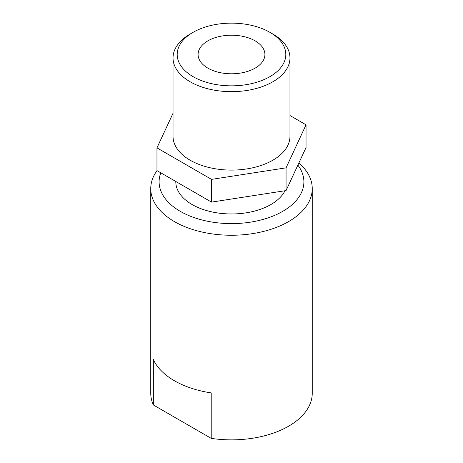 <?xml version="1.0" encoding="UTF-8"?>
<svg xmlns="http://www.w3.org/2000/svg" width="463" height="463" viewBox="0 0 463 463"><rect width="100%" height="100%" fill="white"/><g stroke="black" fill="none" stroke-linecap="round" stroke-linejoin="round"><path stroke-width="0.69" d="M175.813 181.49L175.813 181.814A55.687 32.15 0 0 0 192.122 204.548A55.687 32.15 0 0 0 284.994 190.744M193.106 76.661A54.298 31.345 0 0 0 269.894 76.661A54.298 31.345 0 0 0 269.894 32.329L272.846 34.036A58.471 33.758 180 0 1 289.971 57.91A58.471 33.758 180 0 1 253.874 89.099A58.471 33.758 180 0 1 190.154 81.777A58.471 33.758 180 0 1 173.029 57.91A58.471 33.758 180 0 1 190.154 34.036L193.106 32.329A54.298 31.345 0 0 0 193.106 76.661M160.8 172.821A72.396 41.797 0 0 0 180.31 211.365A72.396 41.797 0 0 0 272.261 216.354A72.396 41.797 0 0 0 297.877 165.129M298.89 162.947A80.747 46.618 180 0 1 312.247 188.632A80.747 46.618 180 0 1 262.399 231.703A80.747 46.618 180 0 1 174.401 221.598A80.747 46.618 180 0 1 150.753 188.632A80.747 46.618 180 0 1 157.009 170.633M255.125 40.86A33.411 19.29 0 0 0 218.715 36.675A33.411 19.29 0 0 0 198.089 54.495A33.411 19.29 0 0 0 207.875 68.136A33.411 19.29 0 0 0 244.285 72.321A33.411 19.29 0 0 0 264.911 54.495A33.411 19.29 0 0 0 255.125 40.86M173.029 57.91L173.029 136.342A58.471 33.758 0 0 0 190.154 160.215A58.471 33.758 0 0 0 253.874 167.531A58.471 33.758 0 0 0 289.971 136.342L289.971 57.91M150.753 188.632L150.753 393.243A80.747 46.618 0 0 0 153.34 404.957L153.34 359.491A80.747 46.618 0 0 0 174.401 380.742A80.747 46.618 0 0 0 211.215 392.902L211.215 438.368A80.747 46.618 0 0 0 312.247 393.243L312.247 188.632M211.215 438.368L153.34 404.957M173.029 113.267L156.963 147.871L156.963 170.61L211.527 202.111L286.065 190.577L306.037 147.547L306.037 124.813L289.971 115.542M156.963 147.871L211.527 179.378L286.065 167.843L306.037 124.813M286.065 190.577L286.065 167.843M211.527 202.111L211.527 179.378M272.846 34.036L269.894 32.329A54.298 31.345 0 0 0 193.106 32.329"/></g></svg>
